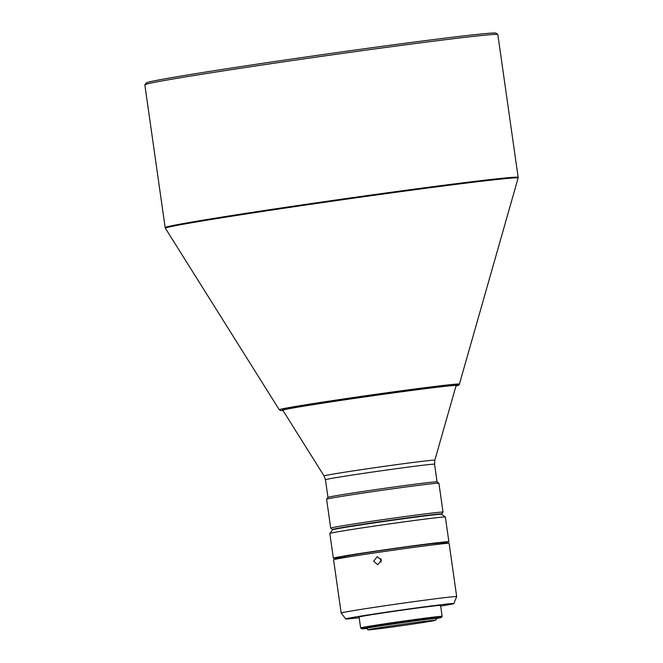 <?xml version="1.0" encoding="UTF-8"?>
<svg xmlns="http://www.w3.org/2000/svg" width="663" height="663" viewBox="0 0 663 663"><rect width="100%" height="100%" fill="white"/><g stroke="black" fill="none" stroke-linecap="round" stroke-linejoin="round"><path stroke-width="0.99" d="M381.416 560.102L377.214 556.63L373.667 561.246L377.802 564.719L381.416 560.102M381.184 562.166A4.053 3.912 85.9 0 1 380.935 558.669M333.58 559.787A58.344 1.069 -8.1 0 1 401.471 549.063A58.344 1.069 -8.1 0 1 449.108 543.345L456.683 596.609A58.344 1.069 171.9 0 0 456.683 596.609A58.344 1.069 171.9 0 0 409.046 602.319A58.344 1.069 171.9 0 0 341.155 613.051A58.344 1.069 171.9 0 0 341.163 613.06L333.58 559.787M440.688 606.098A54.606 1.003 171.9 0 0 453.89 603.562A54.606 1.003 171.9 0 0 409.311 608.899A54.606 1.003 171.9 0 0 345.779 618.952A54.606 1.003 171.9 0 0 359.172 617.701M344.719 557.558L344.586 556.588A46.998 0.862 -8.1 0 1 399.275 547.945A46.998 0.862 -8.1 0 1 437.646 543.345L437.787 544.315M360.631 627.96L359.081 617.046A41.164 0.754 -8.1 0 1 406.983 609.479A41.164 0.754 -8.1 0 1 440.588 605.443L442.146 616.358A41.164 0.754 171.9 0 0 408.532 620.386A41.164 0.754 171.9 0 0 360.631 627.96A41.164 0.754 171.9 0 0 360.639 627.969L361.741 628.797A40.194 0.738 171.9 0 0 366.283 628.483A35.653 0.655 171.9 0 0 366.283 628.474A35.653 0.655 171.9 0 1 407.762 621.911A35.653 0.655 171.9 0 1 436.867 618.413A35.653 0.655 171.9 0 0 436.867 618.413L436.826 618.098A35.653 0.655 -8.1 0 0 407.712 621.587A35.653 0.655 -8.1 0 0 366.225 628.143L368.114 629.85A34.037 0.622 171.9 0 0 395.894 626.51A34.037 0.622 171.9 0 0 435.492 620.261A34.037 0.622 171.9 0 0 407.704 623.585A34.037 0.622 171.9 0 0 368.114 629.85M332.586 529.803L332.544 529.497A55.104 1.011 -8.1 0 1 396.656 519.361A55.104 1.011 -8.1 0 1 441.649 513.966L441.691 514.273A55.104 1.011 -8.1 0 0 396.706 519.684A55.104 1.011 -8.1 0 0 332.594 529.795L329.842 533.458A58.344 1.069 -8.1 0 1 329.842 533.458A58.344 1.069 -8.1 0 1 397.725 522.751A58.344 1.069 -8.1 0 1 445.345 517.016A58.344 1.069 -8.1 0 1 445.362 517.041L448.876 541.746A58.344 1.069 171.9 0 0 401.239 547.456A58.344 1.069 171.9 0 0 333.348 558.188A58.344 1.069 171.9 0 0 344.669 557.218M436.859 618.438A40.194 0.738 171.9 0 0 441.309 617.468A40.194 0.738 171.9 0 0 408.499 621.388A40.194 0.738 171.9 0 0 361.741 628.797M332.544 529.505L330.721 528.138A56.728 1.044 -8.1 0 1 330.704 528.121A56.728 1.044 -8.1 0 1 396.714 517.687A56.728 1.044 -8.1 0 1 443.025 512.134A56.728 1.044 -8.1 0 1 443.017 512.151L441.649 513.974M434.572 464.224L434.845 460.197A55.941 1.028 -8.1 0 0 389.173 465.666A55.941 1.028 -8.1 0 0 324.928 475.653A55.941 1.028 -8.1 0 0 324.074 475.968L325.458 479.755A55.104 1.011 -8.1 0 1 326.304 479.448A55.104 1.011 -8.1 0 1 389.579 469.619A55.104 1.011 -8.1 0 1 434.572 464.224L437.083 481.868A55.104 1.011 -8.1 0 0 392.09 487.272A55.104 1.011 -8.1 0 0 327.978 497.391L326.602 499.222A56.728 1.044 -8.1 0 1 326.602 499.222A56.728 1.044 -8.1 0 1 392.604 488.813A56.728 1.044 -8.1 0 1 438.906 483.236A56.728 1.044 -8.1 0 1 438.914 483.252L443.025 512.134M324.074 475.968L282.828 410.223A87.516 1.608 -8.1 0 1 384.656 394.12A87.516 1.608 -8.1 0 1 456.111 385.559L434.845 460.197M165.162 227.608L144.841 84.823A178.281 3.274 -8.1 0 1 144.857 84.756A178.281 3.274 -8.1 0 1 352.285 52.037A178.281 3.274 -8.1 0 1 497.797 34.526A178.281 3.274 -8.1 0 1 497.838 34.584L518.159 177.369A178.281 3.274 171.9 0 0 372.606 194.831A178.281 3.274 171.9 0 0 167.896 226.63A178.281 3.274 171.9 0 0 165.162 227.608L165.402 228.271A178.14 3.274 -8.1 0 1 168.12 227.268A178.14 3.274 -8.1 0 1 372.672 195.494A178.14 3.274 -8.1 0 1 518.11 178.074L459.401 384.126A90.972 1.674 171.9 0 0 385.12 393.018A90.972 1.674 171.9 0 0 280.656 409.245A90.972 1.674 171.9 0 0 279.272 409.759L165.402 228.271M144.857 84.756L146.241 82.925A176.656 3.249 -8.1 0 1 351.771 50.504A176.656 3.249 -8.1 0 1 495.965 33.15L497.797 34.526M437.737 543.975A58.344 1.069 171.9 0 0 448.876 541.746M441.309 617.468L442.138 616.375A41.164 0.754 171.9 0 0 442.146 616.358M456.011 385.924L456.699 385.758C464.738 384.142 449.315 385.12 385.004 394.029C320.212 403.063 283.408 409.336 282.239 409.999L283.026 410.538M345.779 618.952L341.163 613.06M329.834 533.483L333.348 558.188M326.602 499.239L330.704 528.121M325.458 479.755L327.97 497.399M453.89 603.562L456.683 596.617M441.682 514.273L445.345 517.016M435.492 620.261L436.867 618.43M437.074 481.86L438.906 483.236M456.011 385.932L456.857 385.725C458.672 385.311 459.517 384.772 459.401 384.126M279.272 409.759L280.573 410.563L283.035 410.546M518.159 177.369L518.11 178.074"/></g></svg>
